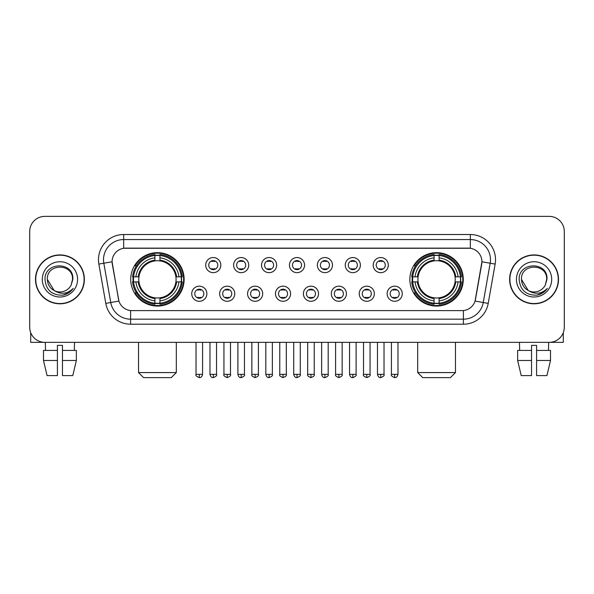 <?xml version="1.0" encoding="UTF-8"?>
<svg xmlns="http://www.w3.org/2000/svg" width="594" height="594" viewBox="0 0 594 594"><rect width="100%" height="100%" fill="white"/><g stroke="black" fill="none" stroke-linecap="round" stroke-linejoin="round"><path stroke-width="0.89" d="M409.867 279.366A26.708 26.708 0 0 0 436.568 306.066A26.708 26.708 0 0 0 463.275 279.366A26.708 26.708 0 0 0 436.568 252.658A26.708 26.708 0 0 0 409.867 279.366M130.725 279.366A26.708 26.708 0 0 0 157.432 306.066A26.708 26.708 0 0 0 184.133 279.366A26.708 26.708 0 0 0 157.432 252.658A26.708 26.708 0 0 0 130.725 279.366M206.861 293.726A7.559 7.559 0 0 1 199.302 301.284A7.559 7.559 0 0 1 191.743 293.726A7.559 7.559 0 0 1 199.302 286.167A7.559 7.559 0 0 1 206.861 293.726M194.765 293.726A4.537 4.537 0 0 0 199.302 298.262A4.537 4.537 0 0 0 203.839 293.726A4.537 4.537 0 0 0 199.302 289.189A4.537 4.537 0 0 0 194.765 293.726M234.771 293.726A7.559 7.559 0 0 1 227.212 301.284A7.559 7.559 0 0 1 219.654 293.726A7.559 7.559 0 0 1 227.212 286.167A7.559 7.559 0 0 1 234.771 293.726M222.683 293.726A4.537 4.537 0 0 0 227.212 298.262A4.537 4.537 0 0 0 231.749 293.726A4.537 4.537 0 0 0 227.212 289.189A4.537 4.537 0 0 0 222.683 293.726M262.689 293.726A7.559 7.559 0 0 1 255.13 301.284A7.559 7.559 0 0 1 247.572 293.726A7.559 7.559 0 0 1 255.13 286.167A7.559 7.559 0 0 1 262.689 293.726M250.594 293.726A4.537 4.537 0 0 0 255.13 298.262A4.537 4.537 0 0 0 259.667 293.726A4.537 4.537 0 0 0 255.13 289.189A4.537 4.537 0 0 0 250.594 293.726M290.6 293.726A7.559 7.559 0 0 1 283.041 301.284A7.559 7.559 0 0 1 275.482 293.726A7.559 7.559 0 0 1 283.041 286.167A7.559 7.559 0 0 1 290.6 293.726M278.512 293.726A4.537 4.537 0 0 0 283.041 298.262A4.537 4.537 0 0 0 287.578 293.726A4.537 4.537 0 0 0 283.041 289.189A4.537 4.537 0 0 0 278.512 293.726M318.518 293.726A7.559 7.559 0 0 1 310.959 301.284A7.559 7.559 0 0 1 303.4 293.726A7.559 7.559 0 0 1 310.959 286.167A7.559 7.559 0 0 1 318.518 293.726M306.422 293.726A4.537 4.537 0 0 0 310.959 298.262A4.537 4.537 0 0 0 315.488 293.726A4.537 4.537 0 0 0 310.959 289.189A4.537 4.537 0 0 0 306.422 293.726M346.428 293.726A7.559 7.559 0 0 1 338.87 301.284A7.559 7.559 0 0 1 331.311 293.726A7.559 7.559 0 0 1 338.87 286.167A7.559 7.559 0 0 1 346.428 293.726M334.333 293.726A4.537 4.537 0 0 0 338.87 298.262A4.537 4.537 0 0 0 343.406 293.726A4.537 4.537 0 0 0 338.87 289.189A4.537 4.537 0 0 0 334.333 293.726M374.346 293.726A7.559 7.559 0 0 1 366.788 301.284A7.559 7.559 0 0 1 359.229 293.726A7.559 7.559 0 0 1 366.788 286.167A7.559 7.559 0 0 1 374.346 293.726M362.251 293.726A4.537 4.537 0 0 0 366.788 298.262A4.537 4.537 0 0 0 371.317 293.726A4.537 4.537 0 0 0 366.788 289.189A4.537 4.537 0 0 0 362.251 293.726M402.257 293.726A7.559 7.559 0 0 1 394.698 301.284A7.559 7.559 0 0 1 387.139 293.726A7.559 7.559 0 0 1 394.698 286.167A7.559 7.559 0 0 1 402.257 293.726M390.161 293.726A4.537 4.537 0 0 0 394.698 298.262A4.537 4.537 0 0 0 399.235 293.726A4.537 4.537 0 0 0 394.698 289.189A4.537 4.537 0 0 0 390.161 293.726M220.812 265.102A7.559 7.559 0 0 1 213.261 272.661A7.559 7.559 0 0 1 205.702 265.102A7.559 7.559 0 0 1 213.261 257.551A7.559 7.559 0 0 1 220.812 265.102M208.724 265.102A4.537 4.537 0 0 0 213.261 269.639A4.537 4.537 0 0 0 217.79 265.102A4.537 4.537 0 0 0 213.261 260.573A4.537 4.537 0 0 0 208.724 265.102M248.73 265.102A7.559 7.559 0 0 1 241.171 272.661A7.559 7.559 0 0 1 233.613 265.102A7.559 7.559 0 0 1 241.171 257.551A7.559 7.559 0 0 1 248.73 265.102M236.635 265.102A4.537 4.537 0 0 0 241.171 269.639A4.537 4.537 0 0 0 245.708 265.102A4.537 4.537 0 0 0 241.171 260.573A4.537 4.537 0 0 0 236.635 265.102M276.641 265.102A7.559 7.559 0 0 1 269.089 272.661A7.559 7.559 0 0 1 261.531 265.102A7.559 7.559 0 0 1 269.089 257.551A7.559 7.559 0 0 1 276.641 265.102M264.553 265.102A4.537 4.537 0 0 0 269.089 269.639A4.537 4.537 0 0 0 273.619 265.102A4.537 4.537 0 0 0 269.089 260.573A4.537 4.537 0 0 0 264.553 265.102M304.559 265.102A7.559 7.559 0 0 1 297 272.661A7.559 7.559 0 0 1 289.441 265.102A7.559 7.559 0 0 1 297 257.551A7.559 7.559 0 0 1 304.559 265.102M292.463 265.102A4.537 4.537 0 0 0 297 269.639A4.537 4.537 0 0 0 301.537 265.102A4.537 4.537 0 0 0 297 260.573A4.537 4.537 0 0 0 292.463 265.102M332.469 265.102A7.559 7.559 0 0 1 324.911 272.661A7.559 7.559 0 0 1 317.359 265.102A7.559 7.559 0 0 1 324.911 257.551A7.559 7.559 0 0 1 332.469 265.102M320.381 265.102A4.537 4.537 0 0 0 324.911 269.639A4.537 4.537 0 0 0 329.447 265.102A4.537 4.537 0 0 0 324.911 260.573A4.537 4.537 0 0 0 320.381 265.102M360.387 265.102A7.559 7.559 0 0 1 352.829 272.661A7.559 7.559 0 0 1 345.27 265.102A7.559 7.559 0 0 1 352.829 257.551A7.559 7.559 0 0 1 360.387 265.102M348.292 265.102A4.537 4.537 0 0 0 352.829 269.639A4.537 4.537 0 0 0 357.365 265.102A4.537 4.537 0 0 0 352.829 260.573A4.537 4.537 0 0 0 348.292 265.102M388.298 265.102A7.559 7.559 0 0 1 380.739 272.661A7.559 7.559 0 0 1 373.188 265.102A7.559 7.559 0 0 1 380.739 257.551A7.559 7.559 0 0 1 388.298 265.102M376.21 265.102A4.537 4.537 0 0 0 380.739 269.639A4.537 4.537 0 0 0 385.276 265.102A4.537 4.537 0 0 0 380.739 260.573A4.537 4.537 0 0 0 376.21 265.102M105.791 303.393L98.864 264.092A25.193 25.193 0 0 1 123.671 234.519L470.329 234.519A25.193 25.193 0 0 1 495.136 264.092L488.209 303.393A25.193 25.193 0 0 1 463.402 324.205L130.598 324.205A25.193 25.193 0 0 1 105.791 303.393L118.926 301.076L112.288 264.092A13.603 13.603 0 0 1 125.683 248.129L468.317 248.129A13.603 13.603 0 0 1 481.712 264.092L475.49 299.361A13.603 13.603 0 0 1 462.095 310.603L131.905 310.603A13.603 13.603 0 0 1 118.51 299.361L112.08 261.761L103.824 263.216A20.151 20.151 0 0 1 123.671 239.56L470.329 239.56A20.151 20.151 0 0 1 490.176 263.216L483.249 302.517A20.151 20.151 0 0 1 463.402 319.171L130.598 319.171A20.151 20.151 0 0 1 110.751 302.517L103.824 263.216A20.151 20.151 0 0 1 103.519 259.712M133.123 281.883A24.436 24.436 0 0 1 133.123 276.849M412.266 281.883A24.436 24.436 0 0 1 412.266 276.849M35.492 279.366A24.436 24.436 0 0 0 59.935 303.801A24.436 24.436 0 0 0 84.37 279.366A24.436 24.436 0 0 0 59.935 254.93A24.436 24.436 0 0 0 35.492 279.366M509.63 279.366A24.436 24.436 0 0 0 534.065 303.801A24.436 24.436 0 0 0 558.509 279.366A24.436 24.436 0 0 0 534.065 254.93A24.436 24.436 0 0 0 509.63 279.366M123.671 234.519L123.671 248.277L470.329 248.277L470.329 234.519M112.08 261.731L112.229 259.712M462.095 310.603L131.905 310.603M495.136 264.092L481.92 261.761L475.074 301.076L488.209 303.393M475.49 299.361L475.408 299.792M118.592 299.792L118.51 299.361M564.3 231.497A15.117 15.117 0 0 0 549.183 216.379L44.817 216.379A15.117 15.117 0 0 0 29.7 231.497L29.7 327.235A15.117 15.117 0 0 0 44.817 342.344L549.183 342.344A15.117 15.117 0 0 0 564.3 327.235L564.3 231.497L564.3 327.235M29.7 231.497L29.7 327.235M549.183 216.379L44.817 216.379M44.817 342.344L549.183 342.344M84.118 279.366A24.183 24.183 0 0 0 59.935 255.182A24.183 24.183 0 0 0 35.744 279.366A24.183 24.183 0 0 0 59.935 303.549A24.183 24.183 0 0 0 84.118 279.366M54.18 290.57L47.334 279.366C46.562 263.112 73.3 263.112 72.527 279.366L71.146 285.098L72.832 279.366C74.079 261.174 44.453 261.62 45.003 279.366C46.005 290.08 51.916 295.352 62.726 295.181C67.122 294.334 70.612 292.085 73.188 288.432C67.374 294.015 61.071 294.743 54.277 290.622A12.6 12.6 0 0 0 71.146 285.098L72.527 279.536M54.277 290.622C49.874 288.194 47.557 284.437 47.334 279.366M42.3 279.366A17.634 17.634 0 0 0 59.935 297A17.634 17.634 0 0 0 77.569 279.366A17.634 17.634 0 0 0 59.935 261.731A17.634 17.634 0 0 0 42.3 279.366M73.151 288.484L68.689 292.827M68.585 292.894L62.801 295.166M30.71 332.662L30.71 342.344L89.159 342.344M43.496 350.408L43.496 360.484L47.075 375.601L43.496 360.484L43.496 350.408L57.41 350.408L57.41 345.374L62.452 345.374L62.452 350.408L76.366 350.408L76.366 360.484L72.787 375.601L76.366 360.484L62.452 360.484L62.452 350.408M74.547 342.344L74.324 350.408M57.41 350.408L57.41 375.601L47.075 375.601M43.496 360.484L57.41 360.484M72.787 375.601L62.452 375.601L62.452 360.484M45.322 342.344L45.538 350.408M558.256 279.366A24.183 24.183 0 0 0 534.065 255.182A24.183 24.183 0 0 0 509.882 279.366A24.183 24.183 0 0 0 534.065 303.549A24.183 24.183 0 0 0 558.256 279.366M528.244 290.533L521.473 279.366C520.7 263.112 547.438 263.112 546.666 279.366L545.285 285.098L546.97 279.366C548.217 261.174 518.584 261.62 519.141 279.366C520.144 290.08 526.054 295.352 536.857 295.181C541.26 294.334 544.75 292.085 547.326 288.432C541.513 294.015 535.209 294.743 528.415 290.622L528.4 290.615A12.6 12.6 0 0 0 545.285 285.098L546.666 279.536M528.415 290.622C524.012 288.194 521.695 284.437 521.473 279.366M516.431 279.366A17.634 17.634 0 0 0 534.065 297A17.634 17.634 0 0 0 551.7 279.366A17.634 17.634 0 0 0 534.065 261.731A17.634 17.634 0 0 0 516.431 279.366M547.289 288.484L542.819 292.827M542.716 292.894L536.939 295.166M171.287 377.621L143.57 377.621L138.536 372.579L176.321 372.579L171.287 377.621M175.898 281.883A18.644 18.644 0 0 0 159.949 260.892L159.949 260.892A18.644 18.644 0 0 0 138.959 281.883A18.644 18.644 0 0 0 175.898 281.883L176.648 281.883L175.898 281.883A18.644 18.644 0 0 1 159.949 297.839L159.949 300.883A21.666 21.666 0 0 0 178.95 281.883L182.291 281.883A24.993 24.993 0 0 1 159.949 304.232L159.949 303.215A23.983 23.983 0 0 0 181.281 281.883M133.628 281.883A23.931 23.931 0 0 1 133.628 276.849M159.949 255.561A23.931 23.931 0 0 0 154.908 255.561M181.229 276.849A23.931 23.931 0 0 1 181.229 281.883M182.291 276.849A24.993 24.993 0 0 0 159.949 254.499L159.949 255.517A23.983 23.983 0 0 1 181.281 276.849L182.291 276.849M132.566 281.883A24.993 24.993 0 0 0 154.908 304.232L154.908 303.215A23.983 23.983 0 0 1 133.576 281.883L132.566 281.883M181.281 276.849L178.95 276.849A21.666 21.666 0 0 0 159.949 257.848L159.949 255.517M159.949 303.215L159.949 300.883M133.576 281.883L135.907 281.883A21.666 21.666 0 0 0 154.908 300.883L154.908 303.215M159.949 257.848L159.949 260.15A19.379 19.379 0 0 1 176.648 276.849L178.95 276.849M178.95 281.883L176.648 281.883A19.379 19.379 0 0 1 159.949 298.582M154.908 300.883L154.908 297.839A18.644 18.644 0 0 1 138.959 281.883L135.907 281.883M175.898 276.849L176.648 276.849M159.949 303.163A23.931 23.931 0 0 1 154.908 303.163M154.908 254.499A24.993 24.993 0 0 0 132.566 276.849L133.576 276.849A23.983 23.983 0 0 1 154.908 255.517L154.908 254.499M154.908 255.517L154.908 257.848A21.666 21.666 0 0 0 135.907 276.849L133.576 276.849M154.908 260.863L154.908 257.848M135.907 276.849L138.216 276.849A19.379 19.379 0 0 1 154.908 260.15M154.908 297.839L154.908 298.582A19.379 19.379 0 0 1 138.216 281.883M136.464 265.763L135.038 265.763A26.203 26.203 0 0 1 183.628 279.366A26.203 26.203 0 0 1 135.038 292.968L136.464 292.968M450.43 377.621L422.713 377.621L417.679 372.579L455.464 372.579L450.43 377.621M455.041 281.883A18.644 18.644 0 0 0 439.092 260.892L439.092 260.892A18.644 18.644 0 0 0 418.102 281.883A18.644 18.644 0 0 0 455.041 281.883L455.784 281.883L455.041 281.883A18.644 18.644 0 0 1 439.092 297.839L439.092 300.883A21.666 21.666 0 0 0 458.093 281.883L461.434 281.883A24.993 24.993 0 0 1 439.092 304.232L439.092 303.215A23.983 23.983 0 0 0 460.424 281.883M412.771 281.883A23.931 23.931 0 0 1 412.771 276.849M439.092 255.561A23.931 23.931 0 0 0 434.051 255.561M460.372 276.849A23.931 23.931 0 0 1 460.372 281.883M461.434 276.849A24.993 24.993 0 0 0 439.092 254.499L439.092 255.517A23.983 23.983 0 0 1 460.424 276.849L461.434 276.849M411.709 281.883A24.993 24.993 0 0 0 434.051 304.232L434.051 303.215A23.983 23.983 0 0 1 412.719 281.883L411.709 281.883M460.424 276.849L458.093 276.849A21.666 21.666 0 0 0 439.092 257.848L439.092 255.517M439.092 303.215L439.092 300.883M412.719 281.883L415.05 281.883A21.666 21.666 0 0 0 434.051 300.883L434.051 303.215M439.092 257.848L439.092 260.15A19.379 19.379 0 0 1 455.784 276.849L458.093 276.849M458.093 281.883L455.784 281.883A19.379 19.379 0 0 1 439.092 298.582M434.051 300.883L434.051 297.839A18.644 18.644 0 0 1 418.102 281.883L415.05 281.883M455.041 276.849L455.784 276.849M439.092 303.163A23.931 23.931 0 0 1 434.051 303.163M434.051 254.499A24.993 24.993 0 0 0 411.709 276.849L412.719 276.849A23.983 23.983 0 0 1 434.051 255.517L434.051 254.499M434.051 255.517L434.051 257.848A21.666 21.666 0 0 0 415.05 276.849L412.719 276.849M434.051 260.863L434.051 257.848M415.05 276.849L417.352 276.849A19.379 19.379 0 0 1 434.051 260.15M434.051 297.839L434.051 298.582A19.379 19.379 0 0 1 417.352 281.883M415.607 265.763L414.181 265.763A26.203 26.203 0 0 1 462.771 279.366A26.203 26.203 0 0 1 414.181 292.968L415.607 292.968M211.746 269.379L211.746 268.666A3.868 3.868 0 0 0 214.768 268.666L214.768 269.379M214.768 260.833L214.768 261.546A3.868 3.868 0 0 0 211.746 261.546L211.746 260.833M239.657 269.379L239.657 268.666A3.868 3.868 0 0 0 242.686 268.666L242.686 269.379M242.686 260.833L242.686 261.546A3.868 3.868 0 0 0 239.657 261.546L239.657 260.833M267.575 269.379L267.575 268.666A3.868 3.868 0 0 0 270.597 268.666L270.597 269.379M270.597 260.833L270.597 261.546A3.868 3.868 0 0 0 267.575 261.546L267.575 260.833M295.485 269.379L295.485 268.666A3.868 3.868 0 0 0 298.515 268.666L298.515 269.379M298.515 260.833L298.515 261.546A3.868 3.868 0 0 0 295.485 261.546L295.485 260.833M323.403 269.379L323.403 268.666A3.868 3.868 0 0 0 326.425 268.666L326.425 269.379M326.425 260.833L326.425 261.546A3.868 3.868 0 0 0 323.403 261.546L323.403 260.833M351.314 269.379L351.314 268.666A3.868 3.868 0 0 0 354.343 268.666L354.343 269.379M354.343 260.833L354.343 261.546A3.868 3.868 0 0 0 351.314 261.546L351.314 260.833M379.232 269.379L379.232 268.666A3.868 3.868 0 0 0 382.254 268.666L382.254 269.379M382.254 260.833L382.254 261.546A3.868 3.868 0 0 0 379.232 261.546L379.232 260.833M197.787 298.002L197.787 297.282A3.868 3.868 0 0 0 200.809 297.282L200.809 298.002M200.809 289.449L200.809 290.169A3.868 3.868 0 0 0 197.787 290.169L197.787 289.449M225.705 298.002L225.705 297.282A3.868 3.868 0 0 0 228.727 297.282L228.727 298.002M228.727 289.449L228.727 290.169A3.868 3.868 0 0 0 225.705 290.169L225.705 289.449M253.616 298.002L253.616 297.282A3.868 3.868 0 0 0 256.638 297.282L256.638 298.002M256.638 289.449L256.638 290.169A3.868 3.868 0 0 0 253.616 290.169L253.616 289.449M281.534 298.002L281.534 297.282A3.868 3.868 0 0 0 284.556 297.282L284.556 298.002M284.556 289.449L284.556 290.169A3.868 3.868 0 0 0 281.534 290.169L281.534 289.449M309.444 298.002L309.444 297.282A3.868 3.868 0 0 0 312.466 297.282L312.466 298.002M312.466 289.449L312.466 290.169A3.868 3.868 0 0 0 309.444 290.169L309.444 289.449M337.362 298.002L337.362 297.282A3.868 3.868 0 0 0 340.384 297.282L340.384 298.002M340.384 289.449L340.384 290.169A3.868 3.868 0 0 0 337.362 290.169L337.362 289.449M365.273 298.002L365.273 297.282A3.868 3.868 0 0 0 368.295 297.282L368.295 298.002M368.295 289.449L368.295 290.169A3.868 3.868 0 0 0 365.273 290.169L365.273 289.449M393.191 298.002L393.191 297.282A3.868 3.868 0 0 0 396.213 297.282L396.213 298.002M396.213 289.449L396.213 290.169A3.868 3.868 0 0 0 393.191 290.169L393.191 289.449M563.29 332.662L563.29 342.344L504.841 342.344M531.548 350.408L531.548 360.484L517.634 360.484L521.213 375.601L517.634 360.484L517.634 350.408L531.548 350.408L531.548 345.374L536.59 345.374L536.59 350.408L550.504 350.408L550.504 360.484L546.926 375.601L550.504 360.484L536.59 360.484L536.59 350.408M548.678 342.344L548.462 350.408M531.548 360.484L531.548 375.601L521.213 375.601M546.926 375.601L536.59 375.601L536.59 360.484M519.453 342.344L519.676 350.408M463.402 310.543L463.402 324.205M130.598 324.205L130.598 310.543M98.864 264.092L103.824 263.216M154.908 303.393A24.161 24.161 0 0 0 159.949 303.393M181.46 281.883A24.161 24.161 0 0 0 181.46 276.849M159.949 255.338A24.161 24.161 0 0 0 154.908 255.338M434.051 303.393A24.161 24.161 0 0 0 439.092 303.393M460.595 281.883A24.161 24.161 0 0 0 460.595 276.849M439.092 255.338A24.161 24.161 0 0 0 434.051 255.338M213.261 374.346L209.979 374.346C210.551 376.678 211.65 377.769 213.261 377.621L213.261 374.346L216.535 374.346L216.535 342.344M241.171 374.346L237.897 374.346C238.469 376.678 239.56 377.769 241.171 377.621L241.171 374.346L244.446 374.346L244.446 342.344M269.089 374.346L265.808 374.346C266.379 376.678 267.471 377.769 269.089 377.621L269.089 374.346L272.364 374.346L272.364 342.344M297 374.346L293.726 374.346C294.297 376.678 295.389 377.769 297 377.621L297 374.346L300.274 374.346L300.274 342.344M324.911 374.346L321.636 374.346C322.208 376.678 323.299 377.769 324.911 377.621L324.911 374.346L328.192 374.346L328.192 342.344M352.829 374.346L349.554 374.346C350.126 376.678 351.217 377.769 352.829 377.621L352.829 374.346L356.103 374.346L356.103 342.344M380.739 374.346L377.465 374.346C378.036 376.678 379.128 377.769 380.739 377.621L380.739 374.346L384.021 374.346L384.021 342.344M199.302 374.346L196.027 374.346C195.359 375.393 196.451 376.485 199.302 377.621L199.302 374.346L202.576 374.346L202.576 342.344M227.212 374.346L223.938 374.346C223.277 375.393 224.369 376.485 227.212 377.621L227.212 374.346L230.487 374.346L230.487 342.344M255.13 374.346L251.856 374.346C251.188 375.393 252.279 376.485 255.13 377.621L255.13 374.346L258.405 374.346L258.405 342.344M283.041 374.346L279.767 374.346C279.106 375.393 280.197 376.485 283.041 377.621L283.041 374.346L286.315 374.346L286.315 342.344M310.959 374.346L307.685 374.346C307.016 375.393 308.108 376.485 310.959 377.621L310.959 374.346L314.233 374.346L314.233 342.344M338.87 374.346L335.595 374.346C334.934 375.393 336.026 376.485 338.87 377.621L338.87 374.346L342.144 374.346L342.144 342.344M366.788 374.346L363.513 374.346C362.845 375.393 363.936 376.485 366.788 377.621L366.788 374.346L370.062 374.346L370.062 342.344M394.698 374.346L391.424 374.346C390.763 375.393 391.854 376.485 394.698 377.621L394.698 374.346L397.973 374.346L397.973 342.344M176.321 342.344L176.321 372.579M138.536 342.344L138.536 372.579M455.464 342.344L455.464 372.579M417.679 342.344L417.679 372.579M209.979 374.346L209.979 342.344M216.535 374.346C217.196 375.393 216.105 376.485 213.261 377.621M237.897 374.346L237.897 342.344M244.446 374.346C245.114 375.393 244.023 376.485 241.171 377.621M265.808 374.346L265.808 342.344M272.364 374.346C273.025 375.393 271.933 376.485 269.089 377.621M293.726 374.346L293.726 342.344M300.274 374.346C300.943 375.393 299.851 376.485 297 377.621M321.636 374.346L321.636 342.344M328.192 374.346C328.853 375.393 327.762 376.485 324.911 377.621M349.554 374.346L349.554 342.344M356.103 374.346C356.771 375.393 355.68 376.485 352.829 377.621M377.465 374.346L377.465 342.344M384.021 374.346C384.682 375.393 383.59 376.485 380.739 377.621M196.027 374.346L196.027 342.344M202.576 374.346C202.005 376.678 200.913 377.769 199.302 377.621M223.938 374.346L223.938 342.344M230.487 374.346C231.155 375.393 230.064 376.485 227.212 377.621M251.856 374.346L251.856 342.344M258.405 374.346C259.066 375.393 257.974 376.485 255.13 377.621M279.767 374.346L279.767 342.344M286.315 374.346C286.984 375.393 285.892 376.485 283.041 377.621M307.685 374.346L307.685 342.344M314.233 374.346C314.894 375.393 313.803 376.485 310.959 377.621M335.595 374.346L335.595 342.344M342.144 374.346C342.812 375.393 341.721 376.485 338.87 377.621M363.513 374.346L363.513 342.344M370.062 374.346C370.723 375.393 369.631 376.485 366.788 377.621M391.424 374.346L391.424 342.344M397.973 374.346C397.401 376.678 396.309 377.769 394.698 377.621"/></g></svg>
